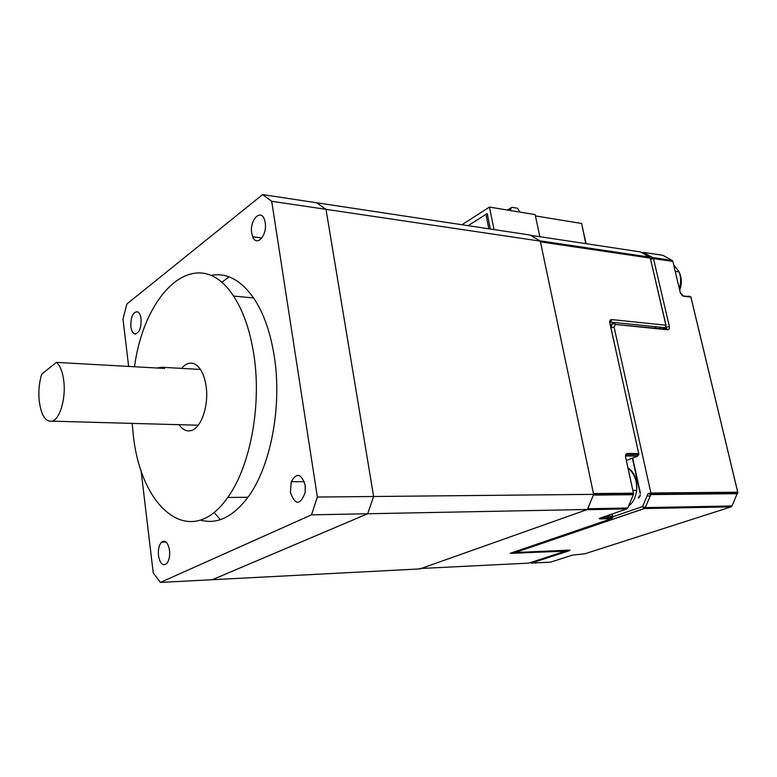 <?xml version="1.0" encoding="UTF-8"?>
<svg xmlns="http://www.w3.org/2000/svg" width="777" height="777" viewBox="0 0 777 777"><rect width="100%" height="100%" fill="white"/><g stroke="black" fill="none" stroke-linecap="round" stroke-linejoin="round"><path stroke-width="1.17" d="M158.469 555.642C157.954 549.533 158.994 545.036 161.606 542.161C165.394 539.85 168.036 542.579 169.532 550.339C170.056 556.128 169.124 560.538 166.734 563.548C162.801 566.365 160.043 563.733 158.469 555.642M251.738 233.081C249.368 219.969 261.121 207.877 264.617 220.124L265.2 222.659C267.473 235.246 256.663 247.319 252.758 236.82L251.738 233.081M210.888 275.417C226.505 272.387 240.753 279.914 253.613 297.979C263.617 312.878 270.532 332.488 274.339 356.818C282.255 406.74 270.522 467.113 247.931 497.27C232.828 517.103 216.997 524.708 200.427 520.075M134.499 366.754C144.852 289.539 198.553 242.065 233.537 296.056C243.415 311.082 250.223 330.895 253.972 355.487C261.742 405.934 250.068 466.996 227.71 497.465C190.316 551.437 140.113 508.051 133.11 433.216L132.158 423.387M290.384 492.365L291.268 481.682C296.727 472.251 301.369 473.446 305.176 485.266L305.147 492.628C300.097 505.526 295.173 505.438 290.384 492.365M130.857 326.709C130.682 316.802 132.945 311.83 137.626 311.8C139.394 312.752 140.54 315.083 141.064 318.803C141.288 328.438 139.122 333.459 134.576 333.867C132.644 333.051 131.41 330.672 130.857 326.709M181.624 368.385C185.295 364.005 189.2 362.373 193.337 363.5C199.844 365.967 204.098 373.552 206.119 386.256C208.984 405.341 201.301 427.923 191.346 430.487C186.742 431.789 182.653 429.856 179.079 424.689M246.63 497.28L247.892 497.319M317.366 497.057L271.707 201.272L326 209.334L373.63 496.503L317.366 497.057L311.499 514.85L367.657 513.752L212.276 579.72L160.412 582.41L153.244 572.921L140.977 469.949M587.441 509.479L419.959 568.91L212.276 579.72L367.657 513.752L373.63 496.503L367.657 513.752L587.441 509.479L593.628 494.357L373.63 496.503L326 209.334L316.637 202.758L326 209.334L540.287 241.132L530.147 235.052L262.616 194.59L271.707 201.272M262.616 194.59L126.894 303.982L122.989 318.988L128.642 366.423M160.412 582.41L311.499 514.85M229.069 276.865L221.717 282.352M214.034 512.383L220.328 519.667M581.827 224.495L585.79 243.638M535.44 215.919L581.332 223.426M510.897 210.616L510.596 209.13L508.78 210.266M510.596 209.13L511.849 207.304L517.618 208.265L519.939 212.102M507.478 210.052L511.849 207.304M660.304 327.981L659.178 328.516M530.594 562.529L531.487 563.111L550.738 562.111L572.464 555.089L584.692 553.836L731.118 506.857L644.366 508.556L516.987 551.923L517.171 552.457L568.492 550.145M737.771 492.977L737.587 493.686L650.854 494.58L648.076 493.55L650.98 493.007L737.713 492.2L690.879 297.115L683.527 296.192L681.759 295.105M642.832 252.272L652.797 257.566L672.163 260.45L662.898 255.312L643.55 252.389L642.297 252.894M731.118 506.857L732.06 505.963L645.308 507.614L644.133 508.537L645.211 507.604L650.854 494.58L645.211 507.604L642.54 506.585L648.076 493.55M683.527 296.192L680.225 292.395L672.863 261.451L653.496 258.586L652.797 257.566L650.572 258.994M654.788 328.069L655.73 327.622M593.356 495.104L587.762 508.77L627.767 508.012L633.362 494.687L593.356 495.104M419.551 568.541L528.816 563.111L565.258 551.165L510.324 553.263L611.635 518.609L600.456 518.9C598.921 518.881 598.95 518.58 600.524 517.977L626.854 508.906L586.858 509.683L420.406 568.745M593.521 494.23L593.463 493.541L633.469 493.172L625.631 457.332C625.271 454.924 625.922 453.603 627.583 453.399L638.762 453.583L609.974 323.737M609.819 323.018C609.479 320.765 610.12 319.619 611.742 319.57L665.986 325.213L650.32 258.119L540.433 241.861L593.463 493.541M530.642 235.305L539.801 240.802L649.669 257.129L640.326 251.884L530.642 235.305M633.537 493.842L633.362 494.687L633.537 493.842L593.609 494.23M41.696 374.193C39.18 382.41 38.345 391.2 39.171 400.553C41.113 415.229 45.445 422.096 52.166 421.173C59.771 419.289 65.909 398.824 63.86 381.526C62.733 372.028 60.237 365.646 56.391 362.383L41.696 374.193M56.391 362.383L164.53 368.434L162.034 367.278L156.837 368.007M540.287 241.132L593.628 494.357M461.936 224.728L489.481 207.09L494.007 229.584M468.152 225.67L487.218 213.539L490.326 229.03M488.84 228.797L486.247 215.88L487.529 215.064M539.821 236.694L535.168 214.607L489.481 207.09M540.714 240.938L540.928 241.929M628.816 494.735L629.166 493.21M586.693 247.776L586.858 248.494M664.869 329.098L665.821 328.652L667.948 329.788L669.23 328.914L669.376 326.447L665.559 327.505M667.666 329.778L615.51 324.504L614.083 327.098L651.048 493.667L737.771 492.569M650.825 259.13L653.496 258.586L669.376 326.447M639.218 496.095L638.267 498.096L639.733 496.921L640.306 494.57M607.07 518.725L612.635 516.822M612.839 516.754L642.54 506.585L644.133 508.537L516.763 551.903L515.811 551.311M613.937 323.242L615.374 324.077L612.189 323.718L610.945 327.816M632.682 458.051L640.394 493.065M569.046 550.825L570.056 550.281L568.987 550.126L569.046 550.825L531.429 563.063M662.645 328.865L665.18 327.68L610.469 322.134C611.305 321.222 611.382 320.561 610.703 320.153C610.363 319.6 610.081 320.551 609.887 323.018L638.83 454.118M664.325 328.088L665.18 327.68L665.986 325.213L664.966 327.69L663.616 328.321M648.562 257.857L646.396 256.643M638.675 255.497L637.674 256.022M544.755 541.433L548.183 541.297M647.037 496.008L650.262 495.969M732.06 505.963L737.761 492.2L690.918 297.125L689.044 296.066M691.025 297.746L690.782 296.824L683.333 295.93C683.051 297.057 679.545 292.23 680.273 292.395L680.419 293.026M680.225 292.395L673.028 262.15M672.163 260.45L672.911 261.46L653.418 258.352L643.307 252.379L641.783 252.622M611.285 327.661L614.083 327.098M666.433 328.535L667.53 329.361L615.51 324.504M516.987 551.923L514.665 551.699M517.171 552.457L516.579 552.447M666.326 328.525L666.676 326.981M567.89 550.174L568.861 550.815L531.313 563.102M626.379 460.45L637.703 456.128L626.515 455.963L627.554 454.652L627.078 453.826C626.029 453.719 625.563 454.885 625.699 457.332L625.631 457.332M605.293 516.336L612.664 516.151L612.189 513.956M533.323 552.379L532.303 552.428M627.583 453.399L627.554 454.652L638.743 454.827L638.83 453.593L637.703 456.128M625.738 457.847L633.527 493.638M601.068 517.793L600.524 517.977M611.635 518.609L612.859 516.52M601.466 517.657L600.456 518.9M611.742 319.57L610.722 322.134M511.635 552.738L511.12 552.913M512.237 552.525L511.392 553.622M566.083 550.534L565.258 551.165L566.064 550.252M627.767 508.012L626.854 508.906M640.326 251.884L639.685 251.787M650.495 258.858L649.669 257.129M666.035 325.913L650.252 257.886L540.384 241.608M665.782 327.175L665.18 327.68M679.312 288.345C681.157 282.575 681.079 277.098 679.088 271.901L673.737 264.928M628.671 506.021C633.148 502.515 635.8 497.309 636.616 490.394C637.179 480.71 634.343 473.339 628.098 468.288M161.606 542.161L166.006 542.016M247.931 497.27L227.71 497.465M291.268 481.682L304.302 481.672M252.758 236.82L261.907 237.995M253.613 297.979L233.537 296.056M134.576 333.867L135.82 333.964M586.062 243.687L581.614 223.494M612.014 323.863L610.256 324.728M665.034 329.108L666.025 328.652M650.077 494.473L650.893 494.463M632.381 458.158L640.093 493.181M612.363 513.898L612.577 517.569L601.417 517.667M566.278 550.242L565.666 550.912L511.8 553.36L511.781 552.69M532.138 552.437L533.809 552.36M200.466 369.444L162.034 367.278M198.213 425.223L52.166 421.173M679.739 290.161C682.041 283.887 681.827 277.797 679.088 271.901L675.262 271.358M627.981 467.764C634.731 472.571 637.616 480.108 636.616 490.394L632.934 490.423"/></g></svg>
